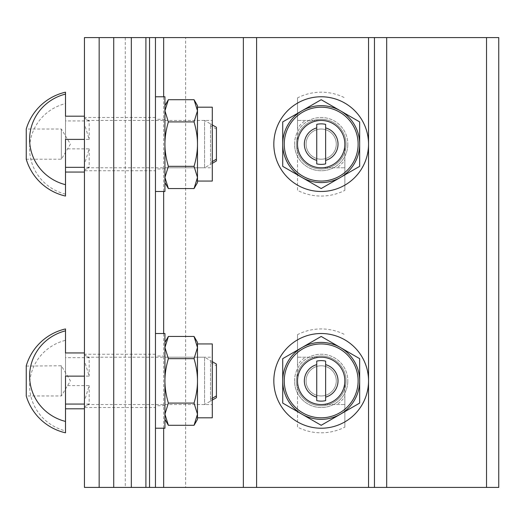 <?xml version="1.0" encoding="UTF-8"?>
<svg xmlns="http://www.w3.org/2000/svg" width="525" height="525" viewBox="0 0 525 525"><rect width="100%" height="100%" fill="white"/><g stroke="black" fill="none" stroke-linecap="round" stroke-linejoin="round"><path stroke-width="0.39" stroke-dasharray="2.62 1.97" d="M294.551 380.874A26.637 26.637 0 0 1 321.188 354.237A26.637 26.637 0 0 1 347.819 380.874A26.637 26.637 0 0 0 307.873 357.807A26.637 26.637 0 0 0 307.873 403.942A26.637 26.637 0 0 0 347.819 380.874A26.637 26.637 0 0 1 321.188 407.512A26.637 26.637 0 0 1 294.551 380.874M294.551 144.126A26.637 26.637 0 0 1 321.188 117.488A26.637 26.637 0 0 1 347.819 144.126A26.637 26.637 0 0 0 307.873 121.058A26.637 26.637 0 0 0 307.873 167.193A26.637 26.637 0 0 0 347.819 144.126A26.637 26.637 0 0 1 321.188 170.763A26.637 26.637 0 0 1 294.551 144.126M155.466 170.763L155.466 117.488L155.466 170.763L84.44 170.763L84.44 117.488L84.44 170.763M155.466 407.512L155.466 354.237L155.466 407.512L84.44 407.512L84.44 354.237L84.44 407.512M185.647 37.59L125.278 37.59L185.647 37.59L185.647 487.41L125.278 487.41L185.647 487.41M99.238 37.59L498.75 37.59L498.75 487.41L84.44 487.41L84.44 37.59L99.238 37.59L99.238 487.41M155.466 37.59L155.466 487.41M344.866 396.578L344.866 404.552L321.188 404.552A23.677 23.677 0 0 0 344.866 380.874L344.866 396.578A28.409 28.409 0 0 1 336.892 404.552M297.511 365.17L297.511 357.197L321.188 357.197A23.677 23.677 0 0 0 297.511 380.874L297.511 365.17A28.409 28.409 0 0 1 305.484 357.197M297.511 334.648L297.511 357.197L321.188 357.197A23.677 23.677 0 0 1 344.866 380.874L344.866 427.101A51.936 51.936 0 0 1 297.511 427.101L297.511 334.648A51.936 51.936 0 0 1 344.866 334.648M344.866 427.101L344.866 404.552L321.188 404.552A23.677 23.677 0 0 0 326.373 357.774A23.677 23.677 0 0 0 297.655 378.262A23.677 23.677 0 0 0 321.188 404.552A23.677 23.677 0 0 1 297.511 380.874L297.511 427.101M325.625 400.641L325.625 361.108M316.746 400.641L316.746 361.108M321.188 395.968A15.094 15.094 0 0 0 334.261 373.327A15.094 15.094 0 0 0 308.116 373.327A15.094 15.094 0 0 0 321.188 395.968A15.094 15.094 0 0 0 336.282 380.874A15.094 15.094 0 0 0 321.188 365.781A15.094 15.094 0 0 0 306.095 380.874A15.094 15.094 0 0 0 321.188 395.968M84.44 124.005L84.44 116.196L84.44 124.005L89.171 139.388L84.44 139.388M84.44 164.246L84.44 172.056L84.44 164.246L89.171 148.857L65.5 148.857L65.5 116.196M84.44 117.79L87.078 119.963L89.171 120.927L89.171 120.448L89.171 139.388M84.44 170.461L87.078 168.289L89.171 167.324L89.171 167.803L89.171 148.857M65.5 92.19L65.5 103.569A47.716 46.751 -0 0 0 29.617 148.857A47.716 46.751 -0 0 0 65.5 194.152L65.5 139.388M212.284 124.904L210.505 123.874L210.505 162.606L212.284 161.575M87.078 119.963L89.171 120.448L204.586 120.448L204.586 167.803L204.586 120.448L210.505 123.867L210.505 125.646L216.425 129.097L216.425 159.154L216.425 127.319M212.284 163.347L210.505 164.384L210.505 162.606M210.505 125.646L210.505 164.377L204.586 167.803L89.171 167.803L87.078 168.289M216.425 129.097L216.425 160.932M61.353 129.34L61.353 159.219L61.353 129.34M26.25 159.219L26.25 129.032L61.353 129.032L70.422 144.126L61.353 159.219L26.25 159.219M65.5 194.152L65.5 196.061M65.5 103.569L65.5 148.857M344.866 159.83L344.866 167.803L321.188 167.803A23.677 23.677 0 0 0 344.866 144.126L344.866 159.83A28.409 28.409 0 0 1 336.892 167.803M297.511 128.422L297.511 120.448L321.188 120.448A23.677 23.677 0 0 0 297.511 144.126L297.511 128.422A28.409 28.409 0 0 1 305.484 120.448M297.511 97.899L297.511 120.448L321.188 120.448A23.677 23.677 0 0 1 344.866 144.126L344.866 190.352A51.936 51.936 0 0 1 297.511 190.352L297.511 97.899A51.936 51.936 0 0 1 344.866 97.899M344.866 190.352L344.866 167.803L321.188 167.803A23.677 23.677 0 0 0 326.373 121.026A23.677 23.677 0 0 0 297.655 141.514A23.677 23.677 0 0 0 321.188 167.803A23.677 23.677 0 0 1 297.511 144.126L297.511 190.352M325.625 163.892L325.625 124.359M316.746 163.892L316.746 124.359M321.188 159.219A15.094 15.094 0 0 0 334.261 136.579A15.094 15.094 0 0 0 308.116 136.579A15.094 15.094 0 0 0 321.188 159.219A15.094 15.094 0 0 0 336.282 144.126A15.094 15.094 0 0 0 321.188 129.032A15.094 15.094 0 0 0 306.095 144.126A15.094 15.094 0 0 0 321.188 159.219M84.44 400.995L84.44 408.804L84.44 400.995L89.171 385.613L65.5 385.613L65.5 340.318A47.716 46.751 180 0 0 29.617 385.613A47.716 46.751 180 0 0 65.5 430.9L65.5 432.81M84.44 360.754L84.44 352.944L84.44 360.754L89.171 376.143L84.44 376.143M84.44 407.21L87.078 405.038L89.171 404.073L89.171 404.552L89.171 385.613M84.44 354.539L87.078 356.711L89.171 357.676L89.171 357.197L89.171 376.143M65.5 352.944L65.5 385.613M65.5 430.9L65.5 376.143M212.284 400.096L210.505 401.126L210.505 362.394L216.425 365.846L216.425 395.902L216.425 364.068M212.284 361.653L210.505 360.616L210.505 362.394M87.078 405.038L89.171 404.552L204.586 404.552L204.586 357.197L204.586 404.552L210.505 401.133L210.505 399.354L212.284 398.324M210.505 399.354L210.505 360.623L204.586 357.197L89.171 357.197L87.078 356.711M216.425 365.846L216.425 397.681M61.353 395.66L61.353 365.781L61.353 395.66M26.25 366.089L61.353 365.781L70.422 380.874L61.353 395.968L26.25 395.968L26.25 366.089M65.5 328.939L65.5 340.318M346.047 380.874A24.859 24.859 0 0 1 308.759 402.406A24.859 24.859 0 0 1 308.759 359.349A24.859 24.859 0 0 1 346.047 380.874A24.859 24.859 0 0 0 308.759 359.349A24.859 24.859 0 0 0 308.759 402.406A24.859 24.859 0 0 0 346.047 380.874M368.537 380.874A47.348 47.348 0 0 1 297.511 421.883A47.348 47.348 0 0 1 297.511 339.865A47.348 47.348 0 0 1 368.537 380.874M346.047 144.126A24.859 24.859 0 0 1 308.759 165.651A24.859 24.859 0 0 1 308.759 122.594A24.859 24.859 0 0 1 346.047 144.126A24.859 24.859 0 0 0 308.759 122.594A24.859 24.859 0 0 0 308.759 165.651A24.859 24.859 0 0 0 346.047 144.126M368.537 144.126A47.348 47.348 0 0 1 297.511 185.135A47.348 47.348 0 0 1 297.511 103.117A47.348 47.348 0 0 1 368.537 144.126M155.466 380.874L155.466 428.223L155.466 380.874M168.368 336.453L164.935 347.557L164.935 405.733L164.935 342.405L164.935 347.557L168.368 358.66C166.051 366.608 164.909 374.017 164.935 380.874C164.909 387.739 166.051 395.141 168.368 403.088L164.935 414.192L164.935 380.874L164.935 419.344L164.935 414.192L168.368 425.296M164.935 428.223L164.935 333.526M155.466 144.126L155.466 96.777L155.466 144.126M168.368 99.704L164.935 110.808L168.368 121.912C166.051 129.859 164.909 137.261 164.935 144.126L164.935 110.808L164.935 144.126C164.909 150.983 166.051 158.393 168.368 166.34L164.935 177.443L164.935 119.267L164.935 177.443L168.368 188.547M164.935 191.474L164.935 96.777M321.188 417.808A36.934 36.934 0 0 1 289.203 362.408A36.934 36.934 0 0 1 353.174 362.408A36.934 36.934 0 0 1 321.188 417.808M340.423 414.192L321.188 425.296L301.954 414.192A38.469 38.469 0 0 0 359.658 380.874L359.658 403.088L340.423 414.192M282.719 403.088L282.719 380.874A38.469 38.469 0 0 0 301.954 414.192L282.719 403.088M282.719 358.66L301.954 347.557A38.469 38.469 0 0 0 282.719 380.874L282.719 358.66M340.423 347.557L359.658 358.66L359.658 380.874A38.469 38.469 0 0 0 301.954 347.557L321.188 336.453L340.423 347.557M321.188 404.552A23.677 23.677 0 0 1 300.687 369.036A23.677 23.677 0 0 1 341.69 369.036A23.677 23.677 0 0 1 321.188 404.552M321.188 181.059A36.934 36.934 0 0 1 289.203 125.659A36.934 36.934 0 0 1 353.174 125.659A36.934 36.934 0 0 1 321.188 181.059M340.423 177.443L321.188 188.547L301.954 177.443A38.469 38.469 0 0 0 359.658 144.126L359.658 166.34L340.423 177.443M282.719 166.34L282.719 144.126A38.469 38.469 0 0 0 301.954 177.443L282.719 166.34M282.719 121.912L301.954 110.808A38.469 38.469 0 0 0 282.719 144.126L282.719 121.912M340.423 110.808L359.658 121.912L359.658 144.126A38.469 38.469 0 0 0 301.954 110.808L321.188 99.704L340.423 110.808M321.188 167.803A23.677 23.677 0 0 1 300.687 132.287A23.677 23.677 0 0 1 341.69 132.287A23.677 23.677 0 0 1 321.188 167.803M212.284 181.059L212.284 107.192M194.053 188.547L197.485 177.443L197.485 110.808L194.053 99.704M197.485 107.192L197.485 181.059M212.284 167.803L212.284 120.448L212.284 167.803L164.935 167.803L164.935 120.448L164.935 167.803M197.485 177.443L194.053 166.34C196.363 158.393 197.512 150.983 197.485 144.126L197.485 182.595M197.485 105.656L197.485 144.126C197.512 137.261 196.363 129.859 194.053 121.912L197.485 110.808M164.935 110.808L164.935 105.656L164.935 110.808M168.368 121.912L194.053 121.912M168.368 166.34L194.053 166.34M212.284 417.808L212.284 343.941M197.485 343.941L197.485 417.808M197.485 342.405L197.485 414.192L197.485 347.557L194.053 336.453M212.284 357.197L212.284 404.552L212.284 357.197L164.935 357.197L164.935 404.552L164.935 357.197M194.053 425.296L197.485 414.192L194.053 403.088C196.363 395.141 197.512 387.739 197.485 380.874C197.512 374.017 196.363 366.608 194.053 358.66L197.485 347.557M197.485 414.192L197.485 419.344M168.368 403.088L194.053 403.088M168.368 358.66L194.053 358.66M163.656 428.223L163.656 333.526M163.656 191.474L163.656 96.777M89.171 167.324L84.44 167.324M89.171 120.927L65.5 120.927M89.171 357.676L65.5 357.676M89.171 404.073L84.44 404.073M155.466 117.488L84.44 117.488M155.466 354.237L84.44 354.237M125.278 37.59L125.278 487.41M164.935 356.016L155.466 356.016M164.935 405.733L155.466 405.733M164.935 119.267L155.466 119.267M164.935 168.984L155.466 168.984M164.935 120.448L212.284 120.448M164.935 404.552L212.284 404.552"/><path stroke-width="0.79" d="M155.466 487.41L498.75 487.41L498.75 37.59L84.44 37.59L84.44 487.41L155.466 487.41L155.466 37.59M374.456 487.41L374.456 37.59L374.456 487.41M325.625 361.108L325.625 400.641A20.258 20.258 0 0 1 316.746 400.641L316.746 361.108A20.258 20.258 0 0 1 325.625 361.108M316.746 397.117A16.839 16.839 0 0 1 316.746 364.632M325.625 364.632A16.839 16.839 0 0 1 325.625 397.117M84.44 172.056L65.5 172.056M84.44 116.196L65.5 116.196L65.5 94.1A47.716 46.751 -0 0 0 29.617 139.388A47.716 46.751 -0 0 0 65.5 184.682L65.5 139.388L84.44 139.388M212.284 161.575L216.425 159.154L216.425 160.932L212.284 163.347M216.425 159.154L216.425 127.319L212.284 124.904M65.5 94.1L65.5 92.19A53.268 53.268 0 0 0 26.25 129.032L26.25 159.219A53.268 53.268 0 0 0 65.5 196.061L65.5 184.682M325.625 124.359L325.625 163.892A20.258 20.258 0 0 1 316.746 163.892L316.746 124.359A20.258 20.258 0 0 1 325.625 124.359M316.746 160.368A16.839 16.839 0 0 1 316.746 127.883M325.625 127.883A16.839 16.839 0 0 1 325.625 160.368M84.44 352.944L65.5 352.944L65.5 328.939A53.268 53.268 0 0 0 26.25 365.781L26.25 395.968A53.268 53.268 0 0 0 65.5 432.81L65.5 421.431A47.716 46.751 180 0 1 29.617 376.143A47.716 46.751 180 0 1 65.5 330.848M84.44 408.804L65.5 408.804M212.284 398.324L216.425 395.902L216.425 397.681L212.284 400.096M216.425 395.902L216.425 364.068L212.284 361.653M65.5 421.431L65.5 376.143L84.44 376.143M368.537 380.874A47.348 47.348 0 0 1 297.511 421.883A47.348 47.348 0 0 1 297.511 339.865A47.348 47.348 0 0 1 368.537 380.874M368.537 144.126A47.348 47.348 0 0 1 297.511 185.135A47.348 47.348 0 0 1 297.511 103.117A47.348 47.348 0 0 1 368.537 144.126M155.466 333.526L164.935 333.526L164.935 428.223L155.466 428.223M155.466 96.777L164.935 96.777L164.935 191.474L155.466 191.474M321.188 417.808A36.934 36.934 0 0 0 353.174 362.408A36.934 36.934 0 0 0 289.203 362.408A36.934 36.934 0 0 0 321.188 417.808M321.188 404.552A23.677 23.677 0 0 0 341.69 369.036A23.677 23.677 0 0 0 300.687 369.036A23.677 23.677 0 0 0 321.188 404.552M301.954 414.192L321.188 425.296L340.423 414.192A38.469 38.469 0 0 1 282.719 380.874L282.719 403.088L301.954 414.192M359.658 403.088L359.658 380.874A38.469 38.469 0 0 1 340.423 414.192L359.658 403.088M301.954 347.557L282.719 358.66L282.719 380.874A38.469 38.469 0 0 1 340.423 347.557L321.188 336.453L301.954 347.557M359.658 358.66L340.423 347.557A38.469 38.469 0 0 1 359.658 380.874L359.658 358.66M321.188 181.059A36.934 36.934 0 0 0 353.174 125.659A36.934 36.934 0 0 0 289.203 125.659A36.934 36.934 0 0 0 321.188 181.059M321.188 167.803A23.677 23.677 0 0 0 341.69 132.287A23.677 23.677 0 0 0 300.687 132.287A23.677 23.677 0 0 0 321.188 167.803M301.954 177.443L321.188 188.547L340.423 177.443A38.469 38.469 0 0 1 282.719 144.126L282.719 166.34L301.954 177.443M359.658 166.34L359.658 144.126A38.469 38.469 0 0 1 340.423 177.443L359.658 166.34M301.954 110.808L282.719 121.912L282.719 144.126A38.469 38.469 0 0 1 340.423 110.808L321.188 99.704L301.954 110.808M359.658 121.912L340.423 110.808A38.469 38.469 0 0 1 359.658 144.126L359.658 121.912M212.284 107.192L212.284 181.059L197.485 181.059L197.485 177.443L194.053 188.547L168.368 188.547L164.935 177.443L168.368 166.34C166.051 158.393 164.909 150.983 164.935 144.126C164.909 137.261 166.051 129.859 168.368 121.912L164.935 110.808L168.368 99.704L194.053 99.704L197.485 110.808L197.485 107.192L212.284 107.192M194.053 188.547L197.485 182.595L197.485 144.126C197.512 150.983 196.363 158.393 194.053 166.34L197.485 177.443M197.485 110.808L194.053 121.912C196.363 129.859 197.512 137.261 197.485 144.126L197.485 105.656L194.053 99.704M168.368 121.912L194.053 121.912M168.368 166.34L194.053 166.34M212.284 343.941L212.284 417.808L197.485 417.808L197.485 414.192L194.053 425.296L168.368 425.296L164.935 414.192L168.368 403.088C166.051 395.141 164.909 387.739 164.935 380.874C164.909 374.017 166.051 366.608 168.368 358.66L164.935 347.557L168.368 336.453L194.053 336.453L197.485 347.557L197.485 343.941L212.284 343.941M197.485 347.557L194.053 358.66C196.363 366.608 197.512 374.017 197.485 380.874L197.485 342.405L194.053 336.453M194.053 425.296L197.485 419.344L197.485 380.874C197.512 387.739 196.363 395.141 194.053 403.088L197.485 414.192M168.368 403.088L194.053 403.088M168.368 358.66L194.053 358.66M243.351 487.41L243.351 37.59M163.656 487.41L163.656 428.223M163.656 333.526L163.656 191.474M163.656 96.777L163.656 37.59M256.594 487.41L256.594 37.59M368.537 487.41L368.537 37.59M386.682 487.41L386.682 37.59M486.524 487.41L486.524 37.59M99.159 487.41L99.159 37.59M113.728 487.41L113.728 37.59M131.335 487.41L131.335 37.59M145.904 487.41L145.904 37.59M149.546 487.41L149.546 37.59M84.44 167.324L65.5 167.324M84.44 404.073L65.5 404.073M164.935 182.595L168.368 188.547M164.935 105.656L168.368 99.704M164.935 342.405L168.368 336.453M164.935 419.344L168.368 425.296"/></g></svg>

